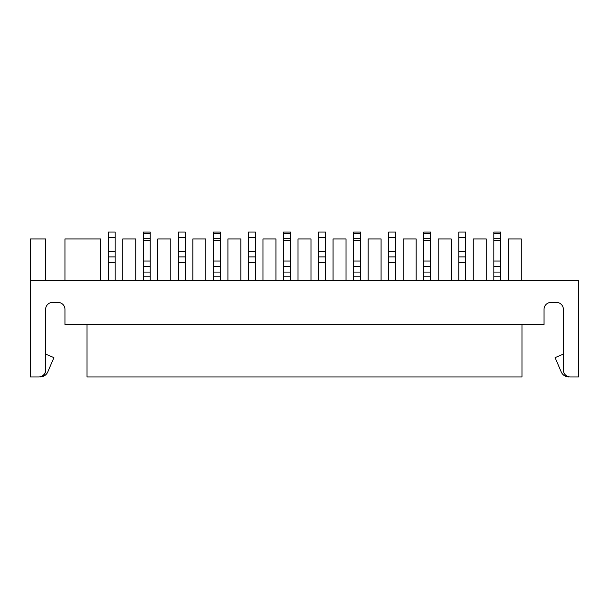 <?xml version="1.0" encoding="UTF-8"?>
<svg xmlns="http://www.w3.org/2000/svg" width="609" height="609" viewBox="0 0 609 609"><rect width="100%" height="100%" fill="white"/><g stroke="black" fill="none" stroke-linecap="round" stroke-linejoin="round"><path stroke-width="0.91" d="M544.05 309.326A6.897 6.897 0 0 1 550.955 302.429A6.897 6.897 0 0 0 544.05 309.326L544.05 324.506L64.95 324.506L64.95 309.326A6.897 6.897 0 0 0 58.045 302.429L52.526 302.429A6.897 6.897 0 0 0 45.629 309.326L45.629 370.044A6.897 6.897 0 0 1 38.732 376.948L30.45 376.948L30.45 238.956L45.629 238.956L45.629 280.353M64.95 280.353L64.95 238.956L100.691 238.956L100.691 280.353L108.28 280.353L108.28 232.052L115.177 232.052L115.177 280.353L122.767 280.353L122.767 238.956L135.738 238.956L135.738 280.353L143.328 280.353L143.328 232.052L150.225 232.052L150.225 280.353L157.815 280.353L157.815 238.956L170.786 238.956L170.786 280.353L178.376 280.353L178.376 232.052L185.273 232.052L185.273 280.353L192.863 280.353L192.863 238.956L205.834 238.956L205.834 280.353L213.424 280.353L213.424 232.052L220.329 232.052L220.329 280.353L227.918 280.353L227.918 238.956L240.89 238.956L240.89 280.353L248.472 280.353L248.472 232.052L255.377 232.052L255.377 280.353L262.966 280.353L262.966 238.956L275.938 238.956L275.938 280.353L283.528 280.353L283.528 232.052L290.424 232.052L290.424 280.353L298.014 280.353L298.014 238.956L310.986 238.956L310.986 280.353L318.576 280.353L318.576 232.052L325.472 232.052L325.472 280.353L333.062 280.353L333.062 238.956L346.034 238.956L346.034 280.353L353.623 280.353L353.623 232.052L360.528 232.052L360.528 280.353L368.11 280.353L368.11 238.956L381.082 238.956L381.082 280.353L388.671 280.353L388.671 232.052L395.576 232.052L395.576 280.353L403.166 280.353L403.166 238.956L416.137 238.956L416.137 280.353L423.727 280.353L423.727 232.052L430.624 232.052L430.624 280.353L438.214 280.353L438.214 238.956L451.185 238.956L451.185 280.353L458.775 280.353L458.775 232.052L465.672 232.052L465.672 280.353L473.262 280.353L473.262 238.956L486.233 238.956L486.233 280.353M52.526 302.429A6.897 6.897 0 0 0 45.629 309.326M47.776 371.924L53.912 357.628L47.776 371.924A8.252 8.252 0 0 1 40.164 376.918A7.019 7.019 0 0 0 45.751 370.044M53.912 357.628L45.629 354.08M87.026 324.506L87.026 376.948L521.974 376.948L521.974 324.506M550.955 302.429L556.474 302.429A6.897 6.897 0 0 1 563.371 309.326L563.371 370.044A6.897 6.897 0 0 0 570.268 376.948L578.55 376.948L578.55 280.353L30.45 280.353M556.474 302.429A6.897 6.897 0 0 1 563.371 309.326M508.309 280.353L508.309 238.956L521.281 238.956L521.281 280.353M568.836 376.948A8.282 8.282 0 0 1 561.224 371.924L555.088 357.628L563.371 354.08M555.088 357.628L561.224 371.924M493.823 280.353L493.823 232.052L500.72 232.052L500.72 280.353M185.273 256.891L178.376 256.891M255.377 256.891L248.472 256.891M325.472 256.891L318.576 256.891M395.576 256.891L388.671 256.891M465.672 256.891L458.775 256.891M500.72 266.552L493.823 266.552M493.823 232.052L500.72 232.052M493.823 240.334L500.72 240.334M500.72 241.164L499.898 240.334M494.653 240.334L493.823 241.164M430.624 266.552L423.727 266.552M423.727 232.052L430.624 232.052M423.727 240.334L430.624 240.334M430.624 241.164L429.794 240.334M424.549 240.334L423.727 241.164M360.528 266.552L353.623 266.552M353.623 240.334L360.528 240.334M360.528 241.164L359.698 240.334M354.453 240.334L353.623 241.164M290.424 266.552L283.528 266.552M283.528 232.052L290.424 232.052M283.528 240.334L290.424 240.334M290.424 241.164L289.595 240.334M284.35 240.334L283.528 241.164M220.329 266.552L213.424 266.552M213.424 232.052L220.329 232.052M213.424 240.334L220.329 240.334M220.329 241.164L219.499 240.334M214.254 240.334L213.424 241.164M150.225 266.552L143.328 266.552M143.328 232.052L150.225 232.052M143.328 240.334L150.225 240.334M150.225 241.164L149.395 240.334M144.158 240.334L143.328 241.164M115.177 256.891L108.28 256.891M493.823 276.212L500.72 276.212M423.727 276.212L430.624 276.212M353.623 276.212L360.528 276.212M283.528 276.212L290.424 276.212M213.424 276.212L220.329 276.212M143.328 276.212L150.225 276.212M185.273 262.41L178.376 262.41M185.273 251.372L178.376 251.372M185.273 237.571L178.376 237.571M255.377 262.41L248.472 262.41M255.377 251.372L248.472 251.372M255.377 237.571L248.472 237.571M325.472 262.41L318.576 262.41M325.472 251.372L318.576 251.372M325.472 237.571L318.576 237.571M395.576 262.41L388.671 262.41M395.576 251.372L388.671 251.372M395.576 237.571L388.671 237.571M465.672 262.41L458.775 262.41M465.672 251.372L458.775 251.372M465.672 237.571L458.775 237.571M493.823 272.071L500.72 272.071M493.823 233.673L500.72 233.673M493.823 238.72L500.72 238.72M493.823 240.692L494.295 240.692M500.255 240.692L500.72 240.692M493.823 261.033L500.72 261.033M423.727 272.071L430.624 272.071M423.727 233.673L430.624 233.673M423.727 238.72L430.624 238.72M423.727 240.692L424.191 240.692M430.16 240.692L430.624 240.692M423.727 261.033L430.624 261.033M353.623 272.071L360.528 272.071M353.623 233.673L360.528 233.673M353.623 238.72L360.528 238.72M353.623 240.692L354.095 240.692M360.056 240.692L360.528 240.692M353.623 261.033L360.528 261.033M283.528 272.071L290.424 272.071M283.528 233.673L290.424 233.673M283.528 238.72L290.424 238.72M283.528 240.692L283.992 240.692M289.96 240.692L290.424 240.692M283.528 261.033L290.424 261.033M213.424 272.071L220.329 272.071M213.424 233.673L220.329 233.673M213.424 238.72L220.329 238.72M213.424 240.692L213.896 240.692M219.857 240.692L220.329 240.692M213.424 261.033L220.329 261.033M143.328 272.071L150.225 272.071M143.328 233.673L150.225 233.673M143.328 238.72L150.225 238.72M143.328 240.692L143.793 240.692M149.761 240.692L150.225 240.692M143.328 261.033L150.225 261.033M115.177 262.41L108.28 262.41M115.177 251.372L108.28 251.372M115.177 237.571L108.28 237.571"/></g></svg>
